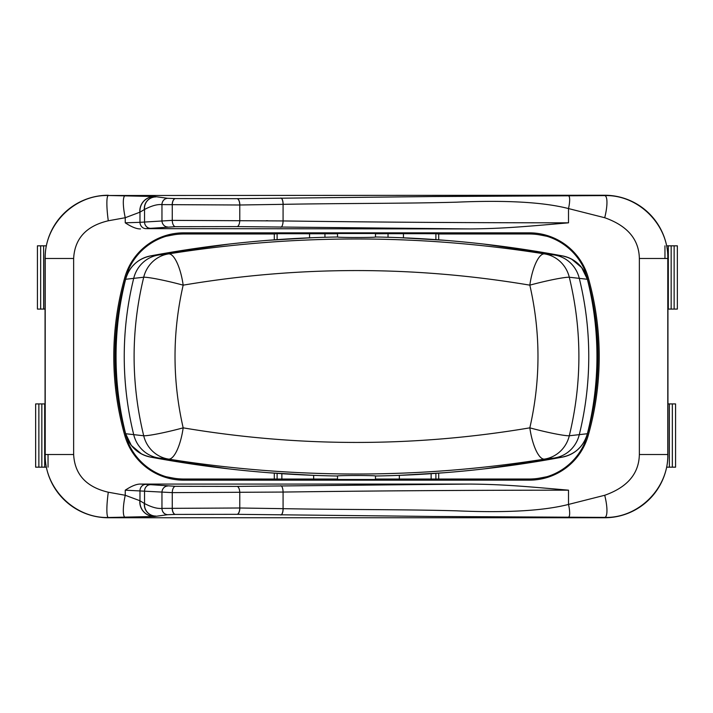 <?xml version="1.0" encoding="UTF-8"?>
<svg xmlns="http://www.w3.org/2000/svg" width="713" height="713" viewBox="0 0 713 713"><rect width="100%" height="100%" fill="white"/><g stroke="black" fill="none" stroke-linecap="round" stroke-linejoin="round"><path stroke-width="1.07" d="M108.296 195.246A63.234 63.234 0 0 0 45.062 258.48L45.062 454.52A63.234 63.234 0 0 0 108.296 517.754L604.704 517.754A63.234 63.234 0 0 0 667.938 454.52L667.938 258.48A63.234 63.234 0 0 0 604.704 195.246L108.296 195.505C74.705 194.515 44.34 224.693 45.213 258.48L45.213 454.52C44.34 488.307 74.705 518.485 108.296 517.495L154.471 516.497L167.6 514.706L175.336 514.412L237.055 514.323L432.372 516.453L604.704 517.397C638.126 518.485 668.642 488.45 667.787 454.52L667.787 258.48C668.642 224.55 638.126 194.515 604.704 195.603L432.319 196.547L237.055 198.677L175.336 198.588L167.6 198.294L154.471 196.503L108.296 195.505A25.035 3.583 -98 0 0 108.296 220.78C86.273 225.959 74.722 238.534 73.644 258.48L45.062 258.48M140.506 228.926C136.646 229.025 131.557 226.984 125.247 222.821L139.98 222.322A6.328 5.891 84.9 0 0 145.88 228.641L175.416 226.689L237.055 226.6L470.09 228.926L145.88 228.641M125.247 490.179C131.557 486.016 136.646 483.975 140.506 484.074L470.09 484.074C501.301 484.359 522.816 486.15 568.511 490.179C470.081 490.188 374.94 490.811 283.079 492.059L172.261 492.63L125.247 490.179L125.247 495.277A21.604 4.706 102.4 0 0 125.247 517.397M150.274 228.285A6.328 5.731 85.7 0 1 144.534 221.966L144.534 209.453L139.98 212.162L139.98 222.322L172.261 220.37L283.079 220.941C374.94 222.189 470.081 222.812 568.511 222.821C522.816 226.85 501.301 228.641 470.09 228.926M124.873 277.259A288.872 288.872 0 0 0 124.873 435.741A61.22 61.22 0 0 0 183.749 480.161L529.251 480.161A61.22 61.22 0 0 0 588.127 435.741A288.872 288.872 0 0 0 588.127 277.259A61.22 61.22 0 0 0 529.251 232.839L183.749 232.839A61.22 61.22 0 0 0 124.873 277.259L125.978 277.58A287.722 287.722 0 0 0 125.978 435.42A60.07 60.07 0 0 0 127.894 441.08L127.894 441.08M154.569 196.53A15.214 14.777 -147.8 0 0 139.98 212.162L125.247 217.723A21.604 4.706 -102.4 0 1 125.247 195.603M139.855 212.305A15.383 14.902 -143 0 1 154.471 196.503M73.644 258.48L73.644 454.52C74.722 474.466 86.273 487.041 108.296 492.22L125.247 495.277L139.855 500.695L144.534 503.547C151.575 507.219 157.35 508.832 161.869 508.387L239.853 508.004L283.15 508.663C340.85 509.733 406.775 509.421 456.391 510.82C506.185 512.968 543.564 510.838 568.511 504.43L604.704 495.277C627.413 487.246 638.964 473.664 639.356 454.52L639.356 258.48C638.964 239.336 627.413 225.754 604.704 217.723A21.435 5.356 -75.6 0 0 604.704 195.603L604.704 195.246M604.704 217.723L568.511 208.57A12.326 2.772 -77.1 0 0 568.511 195.923M568.511 222.821L568.511 208.57C543.556 202.162 506.185 200.032 456.4 202.18C406.775 203.579 340.85 203.267 283.15 204.337L239.853 204.996L161.869 204.613C157.35 204.168 151.575 205.781 144.534 209.453A12.183 11.711 -138.5 0 1 155.915 196.913M144.365 209.533A12.273 11.8 -139.1 0 1 155.844 196.895M237.055 226.6A6.328 2.718 91 0 0 239.773 220.281L239.773 204.996A6.328 2.718 -91 0 0 237.055 198.677M604.704 495.277A21.435 5.356 75.6 0 1 604.704 517.397L604.704 517.754M108.296 492.22A25.035 3.583 98 0 0 108.296 517.495L108.296 517.754M139.855 500.695A15.383 14.902 143 0 0 154.471 516.497M154.569 516.47A15.214 14.777 147.8 0 1 139.98 500.838L139.98 490.678A6.328 5.891 -84.9 0 1 145.88 484.359L140.506 484.074M470.09 484.074L237.055 486.4L175.416 486.311L145.88 484.359M144.365 503.467A12.273 11.8 139.1 0 0 155.844 516.105M150.274 484.715A6.328 5.731 -85.7 0 0 144.534 491.034L144.534 503.547A12.183 11.711 138.5 0 0 155.915 516.087M175.416 486.311A6.328 3.155 -88.8 0 0 172.261 492.63L172.261 508.093A6.328 3.155 88.8 0 0 175.416 514.412M568.511 490.179L568.511 504.43A12.326 2.772 77.1 0 1 568.511 517.077M274.291 239.844L274.291 233.98L183.749 233.98A60.07 60.07 0 0 0 172.323 235.076L166.004 236.297A60.418 60.418 0 0 0 127.529 271.92L127.529 271.92M127.894 271.92A60.07 60.07 0 0 0 125.978 277.58M585.471 441.08L585.471 441.08A60.418 60.418 0 0 1 546.996 476.703L540.677 477.924A60.07 60.07 0 0 1 529.251 479.02L375.475 479.047M585.106 441.08A60.07 60.07 0 0 0 587.022 435.42A287.722 287.722 0 0 0 587.022 277.58A60.07 60.07 0 0 0 585.106 271.92L585.106 271.92M585.471 271.92A60.418 60.418 0 0 0 546.996 236.297L540.677 235.076A60.07 60.07 0 0 0 529.251 233.98L438.709 233.98L438.709 239.844M438.709 473.156L438.709 479.02M438.709 233.98L435.893 233.704L435.893 239.639M435.893 473.361L435.893 479.296M127.529 441.08A60.418 60.418 0 0 0 166.004 476.703L172.323 477.924A60.07 60.07 0 0 0 183.749 479.02L337.525 479.047M337.525 479.493L375.475 479.493M277.107 473.361L277.107 479.296M274.291 473.156L274.291 479.02M274.291 233.98L277.107 233.704L277.107 239.639M435.893 233.704L388.032 233.686L388.032 237.269M277.107 233.704L337.525 233.775M375.475 233.775L388.032 233.686M375.475 233.507L337.525 233.507M547.967 253.293L483.958 244.096M444.288 240.272L399.423 237.652M165.033 459.707L229.042 468.904M268.712 472.728L313.577 475.348M157.725 458.414L161.085 459.012M144.784 455.455L150.47 457.086C212.296 468.628 274.648 474.938 337.525 476.008C336.358 475.348 376.642 475.348 375.475 476.008C438.352 474.938 500.704 468.628 562.53 457.086L568.181 455.473M337.525 233.409L337.525 236.992C274.648 238.062 212.296 244.372 150.47 255.914L144.819 257.527M141.539 259.024L138.019 261.19M135.318 263.329L132.449 266.216M130.256 269.042L128.26 272.348M126.736 275.735L125.622 279.273L143.705 277.232A31.622 30.472 -95.7 0 1 168.571 253.89C293.854 234.007 419.146 234.007 544.429 253.89L562.521 255.922C500.704 244.372 438.352 238.062 375.475 236.992C376.642 237.652 336.358 237.652 337.525 236.992M562.299 457.122L544.429 459.11C419.146 478.993 293.854 478.993 168.571 459.11L150.47 457.086C137.654 454.128 129.365 446.347 125.622 433.727L131.352 445.447L141.513 453.958M313.684 237.643L268.275 240.299M228.73 244.131L165.059 253.293M319.825 237.429L323.114 237.322M324.067 237.295L324.941 237.269L324.968 233.686M390.376 237.34L393.175 237.429M568.216 257.545L562.53 255.914C575.346 258.872 583.635 266.653 587.378 279.273L581.648 267.553L571.487 259.042M555.275 254.586L551.915 253.988M161.085 253.988L157.725 254.586M150.701 255.878L150.47 255.914C137.654 258.872 129.365 266.653 125.622 279.273A316.18 316.18 0 0 0 125.622 433.727L125.622 433.727A316.18 316.18 0 0 1 116.05 356.5M125.622 279.273A31.622 31.613 -165.9 0 1 150.479 255.922L168.571 253.89A31.622 9.804 81.2 0 1 183.17 285.155C298.72 265.699 414.28 265.699 529.83 285.155C540.695 332.721 540.695 380.279 529.83 427.845C414.28 447.301 298.72 447.301 183.17 427.845C172.305 380.279 172.305 332.721 183.17 285.155A31.622 2.487 13.8 0 0 143.705 277.232C130.907 330.074 130.907 382.926 143.705 435.768A31.622 2.487 -13.8 0 0 183.17 427.845A31.622 9.804 -81.2 0 1 168.571 459.11A31.622 30.472 -84.3 0 1 143.705 435.768L125.622 433.727A31.622 31.613 165.9 0 0 150.479 457.078L150.47 457.086M544.429 253.89A31.622 9.804 98.8 0 0 529.83 285.155A31.622 2.487 166.2 0 1 569.295 277.232L587.378 279.273A316.18 316.18 0 0 1 587.378 433.727L569.295 435.768A31.622 30.472 84.3 0 1 544.429 459.11A31.622 9.804 -98.8 0 1 529.83 427.845A31.622 2.487 -166.2 0 0 569.295 435.768C582.093 382.926 582.093 330.074 569.295 277.232A31.622 30.472 95.7 0 0 544.429 253.89M571.461 453.976L574.981 451.81M577.682 449.671L580.551 446.784M582.744 443.958L584.74 440.652M586.264 437.265L587.378 433.727C583.635 446.347 575.346 454.128 562.53 457.086L562.521 457.078A31.622 31.613 14.1 0 0 587.378 433.727M484.27 468.869L547.94 459.707M551.915 459.012L555.275 458.414M399.316 475.357L444.725 472.701M393.175 475.571L389.886 475.678M388.933 475.705L388.059 475.731M322.624 475.66L319.825 475.571M375.475 479.591L375.475 476.008M337.525 479.591L337.525 476.008M40.659 309.077L40.659 245.833L37.432 245.833L37.432 309.077L45.062 309.077M43.636 309.077L43.636 245.833L46.345 245.833M40.659 245.833L43.636 245.833M38.867 403.923L38.867 467.167L35.65 467.167L35.65 403.923L45.062 403.923M48.047 454.52L48.047 467.167M38.867 467.167L46.345 467.167M41.835 403.923L41.835 467.167M44.687 403.923L44.687 467.167M672.341 403.923L675.567 403.923L675.567 467.167L672.341 467.167L672.341 403.923L669.364 403.923L669.364 467.167L672.341 467.167M667.938 403.923L669.364 403.923M666.655 467.167L669.364 467.167M674.133 245.833L677.35 245.833L677.35 309.077L674.133 309.077L674.133 245.833L666.655 245.833M664.953 258.48L664.953 245.833M667.938 309.077L674.133 309.077M668.313 309.077L668.313 245.833M671.165 309.077L671.165 245.833M267.749 220.727L266.288 220.7M108.296 220.78L125.247 217.723L125.247 222.821M283.15 204.337A6.328 2.282 -90.8 0 0 280.869 198.018M280.797 227.26A6.328 2.282 90.8 0 0 283.079 220.941L283.079 204.337A6.328 2.282 -90.8 0 0 280.797 198.018M175.416 226.689A6.328 3.155 88.8 0 1 172.261 220.37L172.261 204.907A6.328 3.155 -88.8 0 1 175.416 198.588M167.689 226.984A6.328 5.731 85.7 0 1 161.958 220.665L161.958 204.613A6.328 5.731 -85.7 0 1 167.689 198.294M161.869 204.613C162.252 200.816 164.159 198.704 167.6 198.294M172.163 204.907A6.328 3.182 -88.8 0 1 175.336 198.588M239.853 204.996A6.328 2.718 -91 0 0 237.135 198.677M639.356 258.48L667.938 258.48M667.938 454.52L639.356 454.52M280.797 514.982A6.328 2.282 90.8 0 0 283.079 508.663L283.079 492.059A6.328 2.282 -90.8 0 0 280.797 485.74M237.055 514.323A6.328 2.718 91 0 0 239.773 508.004L239.773 492.719A6.328 2.718 -91 0 0 237.055 486.4M167.689 514.706A6.328 5.731 85.7 0 1 161.958 508.387L161.958 492.335A6.328 5.731 -85.7 0 1 167.689 486.016M161.869 508.387C162.252 512.184 164.159 514.296 167.6 514.706M172.163 508.093A6.328 3.182 88.8 0 0 175.336 514.412M239.853 508.004A6.328 2.718 91 0 1 237.135 514.323M283.15 508.663A6.328 2.282 90.8 0 1 280.869 514.982M73.644 454.52L45.062 454.52M124.873 435.741L125.978 435.42M183.749 232.839L183.749 233.98M588.127 435.741L587.022 435.42M529.251 480.161L529.251 479.02M183.749 480.161L183.749 479.02M431.133 473.69L431.133 479.305M399.351 475.357L399.351 479.207M313.649 475.357L313.649 479.207M281.867 473.69L281.867 479.305M529.251 232.839L529.251 233.98M403.442 233.641L403.442 237.812M562.521 255.922L562.53 255.914A31.622 31.613 -14.1 0 1 587.378 279.273M554.937 255.111A31.622 30.454 97.2 0 1 579.321 278.489A316.18 305.405 90 0 1 579.321 434.511A31.622 30.454 -97.2 0 1 554.937 457.889M158.063 457.889A31.622 30.454 -82.8 0 1 133.679 434.511A316.18 305.405 -90 0 1 133.679 278.489A31.622 30.454 82.8 0 1 158.063 255.111M309.558 233.641L309.558 237.812M588.127 277.259L587.022 277.58M375.475 233.409L375.475 236.992"/></g></svg>
